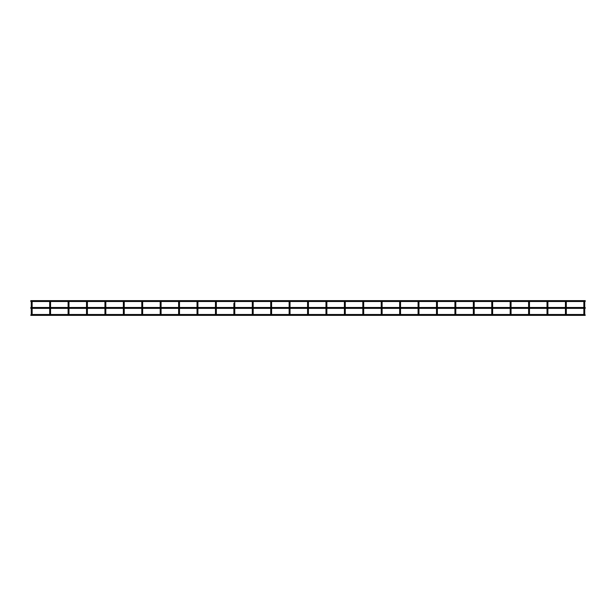 <?xml version="1.0" encoding="UTF-8"?>
<svg xmlns="http://www.w3.org/2000/svg" width="616" height="616" viewBox="0 0 616 616"><rect width="100%" height="100%" fill="white"/><g stroke="black" fill="none" stroke-linecap="round" stroke-linejoin="round"><path stroke-width="0.92" d="M584.738 308.37L584.738 314.576L584.299 314.576M566.32 301.794A0.439 0.439 0 0 0 565.881 301.355A0.439 0.439 0 0 1 566.32 301.794L566.32 303.341L566.32 301.794A0.439 0.439 0 0 0 566.22 301.517L583.953 301.517A0.439 0.439 0 0 0 583.852 301.794L583.852 307.484M584.738 301.794A0.439 0.439 0 0 0 584.299 301.355A0.439 0.439 0 0 1 584.738 301.794L584.738 303.341L584.738 301.794A0.439 0.439 0 0 0 584.638 301.517L585.2 301.517L585.2 300.631L30.8 300.631L30.8 301.517L31.362 301.517A0.439 0.439 0 0 0 31.262 301.794L31.262 307.484M584.299 301.355A0.439 0.439 0 0 0 583.852 301.794A0.439 0.439 0 0 1 584.299 301.355M583.852 308.37L583.852 314.576M584.738 307.484L584.738 303.341L583.852 303.341M30.8 314.922L31.262 314.483M585.2 314.922L584.738 314.483M566.32 308.37L566.32 314.576L565.881 314.576M566.32 307.484L566.32 303.341L565.434 303.341L565.434 301.794L565.434 307.484M547.901 301.794A0.439 0.439 0 0 0 547.455 301.355A0.439 0.439 0 0 1 547.901 301.794L547.901 303.341L547.901 301.794A0.439 0.439 0 0 0 547.801 301.517L565.534 301.517A0.439 0.439 0 0 0 565.434 301.794A0.439 0.439 0 0 1 565.881 301.355A0.439 0.439 0 0 0 565.434 301.794M565.434 308.37L565.434 314.576M547.901 308.37L547.901 314.576L547.455 314.576M547.901 307.484L547.901 303.341L547.016 303.341L547.016 301.794L547.016 307.484M529.483 301.794A0.439 0.439 0 0 0 529.036 301.355A0.439 0.439 0 0 1 529.483 301.794L529.483 303.341L529.483 301.794A0.439 0.439 0 0 0 529.383 301.517L547.116 301.517A0.439 0.439 0 0 0 547.016 301.794A0.439 0.439 0 0 1 547.455 301.355A0.439 0.439 0 0 0 547.016 301.794M547.016 308.37L547.016 314.576M529.483 308.37L529.483 314.576L529.036 314.576M529.483 307.484L529.483 303.341L528.597 303.341L528.597 301.794L528.597 307.484M511.057 301.794A0.439 0.439 0 0 0 510.618 301.355A0.439 0.439 0 0 1 511.057 301.794L511.057 303.341L511.057 301.794A0.439 0.439 0 0 0 510.964 301.517L528.697 301.517A0.439 0.439 0 0 0 528.597 301.794A0.439 0.439 0 0 1 529.036 301.355A0.439 0.439 0 0 0 528.597 301.794M528.597 308.37L528.597 314.576M511.057 308.37L511.057 314.576L510.618 314.576M511.057 307.484L511.057 303.341L510.179 303.341L510.179 301.794L510.179 307.484M492.638 301.794A0.439 0.439 0 0 0 492.199 301.355A0.439 0.439 0 0 1 492.638 301.794L492.638 303.341L492.638 301.794A0.439 0.439 0 0 0 492.538 301.517L510.279 301.517A0.439 0.439 0 0 0 510.179 301.794A0.439 0.439 0 0 1 510.618 301.355A0.439 0.439 0 0 0 510.179 301.794M510.179 308.37L510.179 314.576M492.638 308.37L492.638 314.576L492.199 314.576M492.638 307.484L492.638 303.341L491.753 303.341L491.753 301.794L491.753 307.484M492.199 301.355A0.439 0.439 0 0 0 491.753 301.794A0.439 0.439 0 0 1 492.199 301.355M491.753 308.37L491.753 314.576M474.22 308.37L474.22 314.576L473.781 314.576M455.802 314.483L473.334 314.483L473.334 308.37L473.334 314.576M473.334 307.484L473.334 301.794L473.334 307.484M455.802 307.484L455.802 301.794A0.439 0.439 0 0 0 455.701 301.517L473.435 301.517A0.439 0.439 0 0 0 473.334 301.794A0.439 0.439 0 0 1 473.781 301.355A0.439 0.439 0 0 0 473.334 301.794M474.22 301.794A0.439 0.439 0 0 0 473.781 301.355A0.439 0.439 0 0 1 474.22 301.794L474.22 303.341L474.22 301.794A0.439 0.439 0 0 0 474.12 301.517L491.853 301.517M474.22 307.484L474.22 303.341L473.334 303.341M455.802 308.37L455.802 314.576L455.355 314.576M455.802 303.341L454.916 303.341L454.916 301.794L454.916 307.484M437.383 301.794A0.439 0.439 0 0 0 436.937 301.355A0.439 0.439 0 0 1 437.383 301.794L437.383 303.341L437.383 301.794A0.439 0.439 0 0 0 437.283 301.517L455.016 301.517A0.439 0.439 0 0 0 454.916 301.794A0.439 0.439 0 0 1 455.355 301.355A0.439 0.439 0 0 0 454.916 301.794M454.916 308.37L454.916 314.576M455.802 301.794A0.439 0.439 0 0 0 455.355 301.355A0.439 0.439 0 0 1 455.802 301.794M437.383 308.37L437.383 314.576L436.937 314.576M418.965 314.483L436.498 314.483L436.498 308.37L436.498 314.576M436.498 307.484L436.498 301.794L436.498 307.484M418.965 301.794A0.439 0.439 0 0 0 418.518 301.355A0.439 0.439 0 0 1 418.965 301.794L418.965 303.341L418.965 301.794A0.439 0.439 0 0 0 418.865 301.517L436.598 301.517A0.439 0.439 0 0 0 436.498 301.794A0.439 0.439 0 0 1 436.937 301.355A0.439 0.439 0 0 0 436.498 301.794M437.383 307.484L437.383 303.341L436.498 303.341M418.965 308.37L418.965 314.576L418.518 314.576M400.539 314.483L418.079 314.483L418.079 308.37L418.079 314.576M418.079 307.484L418.079 301.794L418.079 307.484M400.539 301.794A0.439 0.439 0 0 0 400.1 301.355A0.439 0.439 0 0 1 400.539 301.794L400.539 303.341L400.539 301.794A0.439 0.439 0 0 0 400.438 301.517L418.179 301.517A0.439 0.439 0 0 0 418.079 301.794A0.439 0.439 0 0 1 418.518 301.355A0.439 0.439 0 0 0 418.079 301.794M418.965 307.484L418.965 303.341L418.079 303.341M400.539 308.37L400.539 314.576L400.1 314.576M400.539 307.484L400.539 303.341L399.661 303.341L399.661 301.794L399.661 307.484M382.12 301.794A0.439 0.439 0 0 0 381.681 301.355A0.439 0.439 0 0 1 382.12 301.794L382.12 303.341L382.12 301.794A0.439 0.439 0 0 0 382.02 301.517L399.753 301.517A0.439 0.439 0 0 0 399.661 301.794A0.439 0.439 0 0 1 400.1 301.355A0.439 0.439 0 0 0 399.661 301.794M399.661 308.37L399.661 314.576M399.661 314.483L382.12 314.483L382.12 308.37L382.12 314.576L381.681 314.576M382.12 303.341L382.12 307.484L382.12 303.341L381.235 303.341L381.235 301.794L381.235 307.484M363.702 307.484L363.702 301.794A0.439 0.439 0 0 0 363.602 301.517L381.335 301.517A0.439 0.439 0 0 0 381.235 301.794A0.439 0.439 0 0 1 381.681 301.355A0.439 0.439 0 0 0 381.235 301.794M381.235 308.37L381.235 314.576M363.702 308.37L363.702 314.576L363.263 314.576M345.283 314.483L362.816 314.483L362.816 308.37L362.816 314.576M362.816 307.484L362.816 301.794L362.816 307.484M345.283 301.794A0.439 0.439 0 0 0 344.837 301.355A0.439 0.439 0 0 1 345.283 301.794L345.283 303.341L345.283 301.794A0.439 0.439 0 0 0 345.183 301.517L362.916 301.517A0.439 0.439 0 0 0 362.816 301.794A0.439 0.439 0 0 1 363.263 301.355A0.439 0.439 0 0 0 362.816 301.794M363.702 301.794A0.439 0.439 0 0 0 363.263 301.355A0.439 0.439 0 0 1 363.702 301.794M345.283 308.37L345.283 314.576L344.837 314.576M345.283 307.484L345.283 303.341L344.398 303.341L344.398 301.794L344.398 307.484M326.865 307.484L326.865 301.794A0.439 0.439 0 0 0 326.765 301.517L344.498 301.517A0.439 0.439 0 0 0 344.398 301.794A0.439 0.439 0 0 1 344.837 301.355A0.439 0.439 0 0 0 344.398 301.794M344.398 308.37L344.398 314.576M326.865 308.37L326.865 314.576L326.418 314.576M326.865 303.341L325.98 303.341L325.98 301.794L325.98 307.484M308.439 307.484L308.439 301.794A0.439 0.439 0 0 0 308.346 301.517L326.08 301.517A0.439 0.439 0 0 0 325.98 301.794A0.439 0.439 0 0 1 326.418 301.355A0.439 0.439 0 0 0 325.98 301.794M325.98 308.37L325.98 314.576M326.865 301.794A0.439 0.439 0 0 0 326.418 301.355A0.439 0.439 0 0 1 326.865 301.794M308.439 308.37L308.439 314.576L308 314.576M290.02 314.483L307.561 314.483L307.561 308.37L307.561 314.576M307.561 307.484L307.561 301.794L307.561 307.484M290.02 301.794A0.439 0.439 0 0 0 289.582 301.355A0.439 0.439 0 0 1 290.02 301.794L290.02 303.341L290.02 301.794A0.439 0.439 0 0 0 289.92 301.517L307.654 301.517A0.439 0.439 0 0 0 307.561 301.794A0.439 0.439 0 0 1 308 301.355A0.439 0.439 0 0 0 307.561 301.794M308.439 301.794A0.439 0.439 0 0 0 308 301.355A0.439 0.439 0 0 1 308.439 301.794M290.02 308.37L290.02 314.576L289.582 314.576M271.163 314.576L271.602 314.576L271.602 308.37L271.602 314.483L289.135 314.483L289.135 308.37L289.135 314.576M289.135 307.484L289.135 301.794L289.135 307.484M270.717 307.484L270.717 301.794L270.717 303.341L271.602 303.341L271.602 307.484L271.602 301.794A0.439 0.439 0 0 0 271.502 301.517L289.235 301.517A0.439 0.439 0 0 0 289.135 301.794A0.439 0.439 0 0 1 289.582 301.355A0.439 0.439 0 0 0 289.135 301.794M290.02 307.484L290.02 303.341L289.135 303.341M253.184 301.794A0.439 0.439 0 0 0 252.737 301.355A0.439 0.439 0 0 1 253.184 301.794L253.184 303.341L253.184 301.794A0.439 0.439 0 0 0 253.084 301.517L270.817 301.517A0.439 0.439 0 0 0 270.717 301.794A0.439 0.439 0 0 1 271.163 301.355A0.439 0.439 0 0 0 270.717 301.794M270.717 308.37L270.717 314.576M271.602 301.794A0.439 0.439 0 0 0 271.163 301.355A0.439 0.439 0 0 1 271.602 301.794M253.184 308.37L253.184 314.576L252.737 314.576M234.319 314.576L234.765 314.576L234.765 308.37L234.765 314.483L252.298 314.483L252.298 308.37L252.298 314.576M252.298 307.484L252.298 301.794L252.298 307.484M233.88 303.341L233.88 307.484L233.88 303.341L234.765 303.341L234.765 307.484L234.765 301.794A0.439 0.439 0 0 0 234.665 301.517L252.398 301.517A0.439 0.439 0 0 0 252.298 301.794A0.439 0.439 0 0 1 252.737 301.355A0.439 0.439 0 0 0 252.298 301.794M253.184 307.484L253.184 303.341L252.298 303.341M216.339 314.483L233.88 314.483L233.88 308.37L233.88 314.576M216.339 301.794A0.439 0.439 0 0 0 215.9 301.355A0.439 0.439 0 0 1 216.339 301.794L216.339 303.341L216.339 301.794A0.439 0.439 0 0 0 216.247 301.517L233.98 301.517A0.439 0.439 0 0 0 233.88 301.794A0.439 0.439 0 0 1 234.319 301.355A0.439 0.439 0 0 0 233.88 301.794M234.765 301.794A0.439 0.439 0 0 0 234.319 301.355A0.439 0.439 0 0 1 234.765 301.794M216.339 308.37L216.339 314.576L215.9 314.576M197.482 314.576L197.921 314.576L197.921 308.37L197.921 314.483L215.461 314.483L215.461 308.37L215.461 314.576M215.461 307.484L215.461 301.794L215.461 307.484M197.921 301.794A0.439 0.439 0 0 0 197.482 301.355A0.439 0.439 0 0 1 197.921 301.794L197.921 303.341L197.921 301.794A0.439 0.439 0 0 0 197.821 301.517L215.561 301.517A0.439 0.439 0 0 0 215.461 301.794A0.439 0.439 0 0 1 215.9 301.355A0.439 0.439 0 0 0 215.461 301.794M216.339 307.484L216.339 303.341L215.461 303.341M30.8 307.923L30.8 308.37L30.8 307.484L585.2 307.484L585.2 308.37L585.2 307.923M197.921 303.341L197.921 307.484L197.921 303.341L197.035 303.341L197.035 301.794L197.035 307.484M179.502 301.794A0.439 0.439 0 0 0 179.064 301.355A0.439 0.439 0 0 1 179.502 301.794L179.502 303.341L179.502 301.794A0.439 0.439 0 0 0 179.402 301.517L197.135 301.517A0.439 0.439 0 0 0 197.035 301.794A0.439 0.439 0 0 1 197.482 301.355A0.439 0.439 0 0 0 197.035 301.794M197.035 308.37L197.035 314.576M179.502 308.37L179.502 314.576L179.064 314.576M160.645 314.576L161.084 314.576L161.084 308.37L161.084 314.483L178.617 314.483L178.617 308.37L178.617 314.576M178.617 307.484L178.617 303.341L178.617 307.484M161.084 301.794A0.439 0.439 0 0 0 160.645 301.355A0.439 0.439 0 0 1 161.084 301.794L161.084 303.341L161.084 301.794A0.439 0.439 0 0 0 160.984 301.517L178.717 301.517A0.439 0.439 0 0 0 178.617 301.794L178.617 303.341L179.502 303.341L179.502 307.484M179.064 301.355A0.439 0.439 0 0 0 178.617 301.794A0.439 0.439 0 0 1 179.064 301.355M142.666 314.483L160.199 314.483L160.199 308.37L160.199 314.576M160.199 307.484L160.199 303.341L160.199 307.484M161.084 303.341L161.084 307.484L161.084 303.341L160.199 303.341L160.199 301.794A0.439 0.439 0 0 1 160.299 301.517L142.566 301.517A0.439 0.439 0 0 1 142.666 301.794L142.666 303.341L142.666 301.794A0.439 0.439 0 0 0 142.219 301.355A0.439 0.439 0 0 0 141.78 301.794L141.78 307.484L141.78 303.341L142.666 303.341L142.666 307.484M160.645 301.355A0.439 0.439 0 0 0 160.199 301.794A0.439 0.439 0 0 1 160.645 301.355M142.666 308.37L142.666 314.576L142.219 314.576M123.801 314.576L124.247 314.576L124.247 308.37L124.247 314.483L141.78 314.483L141.78 308.37L141.78 314.576M124.247 301.794A0.439 0.439 0 0 0 123.801 301.355A0.439 0.439 0 0 1 124.247 301.794L124.247 303.341L124.247 301.794A0.439 0.439 0 0 0 124.147 301.517L141.88 301.517A0.439 0.439 0 0 0 141.78 301.794A0.439 0.439 0 0 1 142.219 301.355A0.439 0.439 0 0 1 142.666 301.794M124.247 303.341L124.247 307.484L124.247 303.341L123.362 303.341L123.362 307.484M105.821 301.794A0.439 0.439 0 0 0 105.382 301.355A0.439 0.439 0 0 1 105.821 301.794L105.821 303.341L105.821 301.794A0.439 0.439 0 0 0 105.721 301.517L123.462 301.517A0.439 0.439 0 0 0 123.362 301.794L123.362 303.341M123.801 301.355A0.439 0.439 0 0 0 123.362 301.794A0.439 0.439 0 0 1 123.801 301.355M123.362 308.37L123.362 314.576M123.362 314.483L105.821 314.483L105.821 308.37L105.821 314.576L105.382 314.576M105.821 303.341L105.821 307.484L105.821 303.341L104.943 303.341L104.943 301.794L104.943 307.484M87.403 301.794A0.439 0.439 0 0 0 86.964 301.355A0.439 0.439 0 0 1 87.403 301.794L87.403 303.341L87.403 301.794A0.439 0.439 0 0 0 87.303 301.517L105.036 301.517A0.439 0.439 0 0 0 104.943 301.794A0.439 0.439 0 0 1 105.382 301.355A0.439 0.439 0 0 0 104.943 301.794M104.943 308.37L104.943 314.576M87.403 308.37L87.403 314.576L86.964 314.576M68.984 301.794A0.439 0.439 0 0 0 68.545 301.355A0.439 0.439 0 0 1 68.984 301.794L68.984 303.341L68.984 301.794A0.439 0.439 0 0 0 68.884 301.517L86.617 301.517A0.439 0.439 0 0 0 86.517 301.794L86.517 307.484M86.964 301.355A0.439 0.439 0 0 0 86.517 301.794A0.439 0.439 0 0 1 86.964 301.355M86.517 308.37L86.517 314.576M87.403 307.484L87.403 303.341L86.517 303.341M68.984 308.37L68.984 314.576L68.545 314.576M50.566 301.794A0.439 0.439 0 0 0 50.119 301.355A0.439 0.439 0 0 1 50.566 301.794L50.566 303.341L50.566 301.794A0.439 0.439 0 0 0 50.466 301.517L68.199 301.517A0.439 0.439 0 0 0 68.099 301.794L68.099 307.484M68.545 301.355A0.439 0.439 0 0 0 68.099 301.794A0.439 0.439 0 0 1 68.545 301.355M68.099 308.37L68.099 314.576M68.984 307.484L68.984 303.341L68.099 303.341M50.566 308.37L50.566 314.576L50.119 314.576M32.148 314.483L49.68 314.483L49.68 308.37L49.68 314.576M49.68 307.484L49.68 303.341L49.68 307.484M32.148 301.794A0.439 0.439 0 0 0 31.701 301.355A0.439 0.439 0 0 1 32.148 301.794L32.148 303.341L32.148 301.794A0.439 0.439 0 0 0 32.047 301.517L49.781 301.517A0.439 0.439 0 0 0 49.68 301.794L49.68 303.341L50.566 303.341L50.566 307.484M50.119 301.355A0.439 0.439 0 0 0 49.68 301.794A0.439 0.439 0 0 1 50.119 301.355M32.148 308.37L32.148 314.576L31.701 314.576M31.701 301.355A0.439 0.439 0 0 0 31.262 301.794A0.439 0.439 0 0 1 31.701 301.355M31.262 308.37L31.262 314.576M32.148 307.484L32.148 303.341L31.262 303.341M363.702 303.341L362.816 303.341M308.439 303.341L307.561 303.341M30.8 315.369L585.2 315.369M50.566 314.483L68.099 314.483M68.984 314.483L86.517 314.483M87.403 314.483L104.943 314.483M179.502 314.483L197.035 314.483M253.184 314.483L270.717 314.483M308.439 314.483L325.98 314.483M326.865 314.483L344.398 314.483M363.702 314.483L381.235 314.483M437.383 314.483L454.916 314.483M474.22 314.483L491.753 314.483M492.638 314.483L510.179 314.483M511.057 314.483L528.597 314.483M529.483 314.483L547.016 314.483M547.901 314.483L565.434 314.483M566.32 314.483L583.852 314.483M30.8 308.37L585.2 308.37"/></g></svg>
